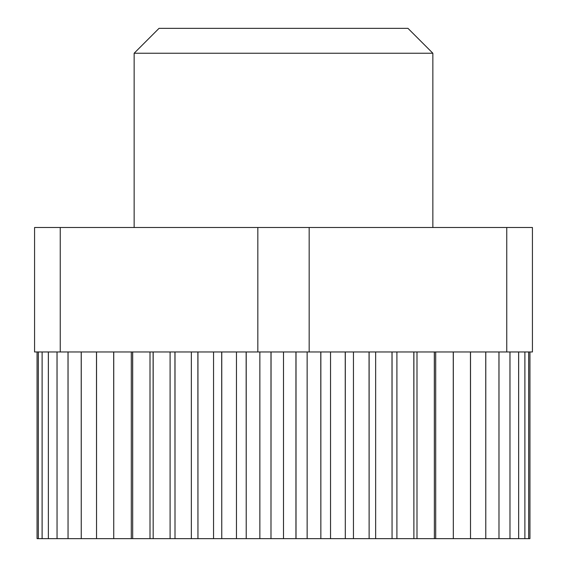 <?xml version="1.0" encoding="UTF-8"?>
<svg xmlns="http://www.w3.org/2000/svg" width="567" height="567" viewBox="0 0 567 567"><rect width="100%" height="100%" fill="white"/><g stroke="black" fill="none" stroke-linecap="round" stroke-linejoin="round"><path stroke-width="0.85" d="M257.829 351.958L532.427 351.958L532.427 227.495L34.573 227.495L34.573 351.958L257.829 351.958L257.829 227.495M60.244 227.495L60.244 351.958M309.171 351.958L309.171 227.495M506.756 351.958L506.756 227.495M134.145 53.241L159.036 28.35L407.964 28.35L432.855 53.241L134.145 53.241L134.145 227.495M270.983 351.958L270.983 538.65L271.054 351.958M283.5 351.958L283.5 538.65L271.054 538.65M270.983 538.65L246.22 538.65L246.22 351.958M246.149 351.958L246.22 538.65M246.149 538.65L221.761 538.65L221.761 351.958M221.697 351.958L221.761 538.65M221.697 538.65L197.947 538.65L197.947 351.958M197.876 351.958L197.947 538.65M197.876 538.65L175.005 538.65L175.005 351.958M174.941 351.958L175.005 538.65M174.941 538.65L153.175 538.65L153.175 351.958M153.111 351.958L153.175 538.65M153.111 538.65L132.685 538.65L132.685 351.958M132.628 351.958L132.685 538.65M132.628 538.65L113.74 538.65L113.74 351.958M113.684 351.958L113.74 538.65M113.684 538.65L96.539 538.65L96.539 351.958M96.489 351.958L96.539 538.65M96.489 538.65L81.251 538.65L81.251 351.958M81.216 351.958L81.251 538.65M81.216 538.65L68.047 538.65L68.047 351.958M68.012 351.958L68.047 538.65M68.012 538.65L57.047 538.65L57.047 351.958M57.019 351.958L57.047 538.65M57.019 538.65L48.372 538.65L48.372 351.958M48.351 351.958L48.372 538.65M48.351 538.65L38.329 538.65L38.329 351.958M38.322 351.958L38.329 538.65M38.322 538.65L37.061 538.65L37.061 351.958L37.061 538.65M529.939 538.65L529.939 351.958L529.939 538.65L528.678 538.65L528.678 351.958M528.671 351.958L528.678 538.65M528.671 538.65L518.649 538.65L518.649 351.958M518.628 351.958L518.649 538.65M518.628 538.65L509.981 538.65L509.981 351.958M509.953 351.958L509.981 538.65M509.953 538.65L498.988 538.65L498.988 351.958M498.953 351.958L498.988 538.65M498.953 538.65L485.784 538.65L485.784 351.958M485.749 351.958L485.784 538.65M485.749 538.65L470.511 538.65L470.511 351.958M470.461 351.958L470.511 538.65M470.461 538.65L453.317 538.65L453.317 351.958M453.26 351.958L453.317 538.65M453.26 538.65L434.372 538.65L434.372 351.958M434.315 351.958L434.372 538.65M434.315 538.65L413.889 538.65L413.889 351.958M413.825 351.958L413.889 538.65M413.825 538.65L392.059 538.65L392.059 351.958M391.995 351.958L392.059 538.65M391.995 538.65L369.124 538.65L369.124 351.958M369.053 351.958L369.124 538.65M369.053 538.65L345.303 538.65L345.303 351.958M345.239 351.958L345.303 538.65M345.239 538.65L320.851 538.65L320.851 351.958M320.78 351.958L320.851 538.65M320.78 538.65L296.017 538.65L296.017 351.958M283.5 538.65L296.017 538.65M259.856 538.65L259.856 351.958M295.946 351.958L295.946 538.65M307.144 351.958L307.144 538.65M236.46 538.65L236.46 351.958M330.54 351.958L330.54 538.65M213.546 538.65L213.546 351.958M353.454 351.958L353.454 538.65M191.348 538.65L191.348 351.958M375.652 351.958L375.652 538.65M170.093 538.65L170.093 351.958M396.907 351.958L396.907 538.65M150.007 538.65L150.007 351.958M416.993 351.958L416.993 538.65M131.289 538.65L131.289 351.958M435.711 351.958L435.711 538.65M42.114 538.65L42.114 351.958L42.1 538.65M524.886 351.958L524.886 538.65L524.9 351.958M432.855 53.241L432.855 227.495"/></g></svg>
